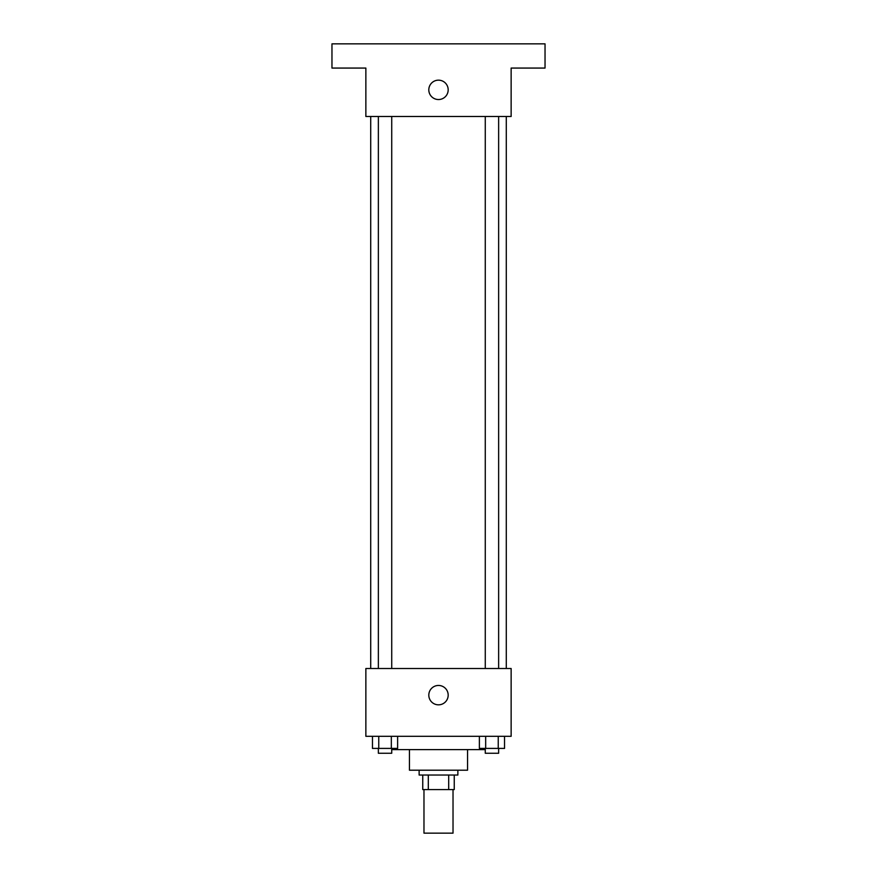 <?xml version="1.0" encoding="UTF-8"?>
<svg xmlns="http://www.w3.org/2000/svg" width="877" height="877" viewBox="0 0 877 877"><rect width="100%" height="100%" fill="white"/><g stroke="black" fill="none" stroke-linecap="round" stroke-linejoin="round"><path stroke-width="1.32" d="M423.975 789.574L423.975 833.15L453.025 833.15L453.025 789.574M448.695 775.038L448.695 789.574L422.758 789.574L422.758 775.038M448.695 789.574L454.242 789.574L454.242 775.038L454.242 789.574M457.871 770.203L457.871 775.038L419.129 775.038L419.129 770.203M428.305 775.038L428.305 789.574M467.551 749.616L467.551 770.203L409.449 770.203L409.449 749.616M484.499 748.41L484.499 749.616L392.501 749.616L392.501 748.41M511.138 736.307L365.862 736.307L365.862 668.515L511.138 668.515L511.138 736.307M448.18 695.143A9.68 9.68 0 0 1 433.655 703.529A9.68 9.68 0 0 1 433.655 686.757A9.68 9.68 0 0 1 448.18 695.143M506.292 116.488L506.292 668.515M485.277 668.515L485.277 116.488M391.723 116.488L391.723 668.515M511.138 116.488L365.862 116.488L365.862 68.066L331.966 68.066L331.966 43.85L545.034 43.85L545.034 68.066L511.138 68.066L511.138 116.488M448.18 89.849A9.68 9.68 0 0 1 433.655 98.235A9.68 9.68 0 0 1 433.655 81.462A9.68 9.68 0 0 1 448.18 89.849M504.538 736.307L504.538 748.41L479.379 748.41L479.379 736.307M498.246 736.307L498.246 748.41M485.672 736.307L485.672 748.41M498.64 748.41L498.64 753.255L485.277 753.255L485.277 748.41M397.621 736.307L397.621 748.41L372.462 748.41L372.462 736.307M391.328 736.307L391.328 748.41M378.754 736.307L378.754 748.41M391.723 748.41L391.723 753.255L378.36 753.255L378.36 748.41M370.708 116.488L370.708 668.515M498.64 668.515L498.64 116.488M378.36 116.488L378.36 668.515"/></g></svg>
